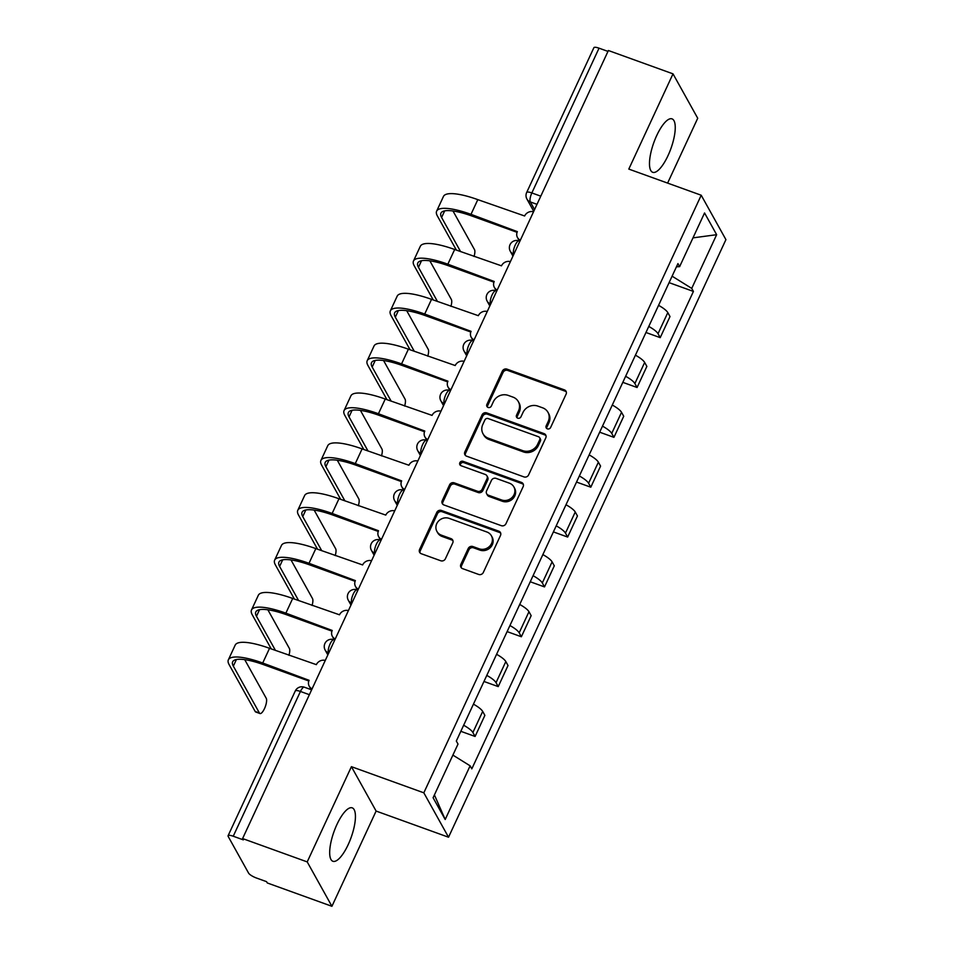 <?xml version="1.0" encoding="UTF-8"?>
<svg xmlns="http://www.w3.org/2000/svg" width="954" height="954" viewBox="0 0 954 954"><rect width="100%" height="100%" fill="white"/><g stroke="black" fill="none" stroke-linecap="round" stroke-linejoin="round"><path stroke-width="1.43" d="M547.381 428.859A2.504 2.29 -29.1 0 0 550.625 427.475L566.104 394.145A3.577 3.267 -29.1 0 0 564.374 389.864L507.003 369.138A3.577 3.267 -29.1 0 0 502.353 371.118L486.886 404.448A2.504 2.29 -29.1 0 0 488.102 407.453A2.504 2.29 -29.1 0 0 491.346 406.058L493.349 401.753A11.436 10.446 -29.1 0 1 508.208 395.397L512.99 397.126A11.436 10.446 -29.1 0 1 518.32 401.598A11.436 10.446 -29.1 0 1 518.523 410.84L516.531 415.157A2.504 2.29 -29.1 0 0 517.736 418.162A2.504 2.29 -29.1 0 0 520.991 416.767L522.995 412.45A11.436 10.446 -29.1 0 1 537.853 406.106L542.635 407.823A11.436 10.446 -29.1 0 1 547.966 412.307A11.436 10.446 -29.1 0 1 548.168 421.549L546.165 425.866A2.504 2.29 -29.1 0 0 547.381 428.859M348.174 844.66A28.405 9.039 109.9 0 0 352.205 807.847A28.405 9.039 109.9 0 0 336.941 824.471A28.405 9.039 109.9 0 0 332.91 861.283A28.405 9.039 109.9 0 0 348.174 844.66M667.991 155.681A28.405 9.039 109.9 0 0 672.021 118.868A28.405 9.039 109.9 0 0 656.746 135.492A28.405 9.039 109.9 0 0 652.715 172.304A28.405 9.039 109.9 0 0 667.991 155.681M460.854 564.351A3.577 3.267 -29.1 0 0 462.583 568.644L478.681 574.451A3.577 3.267 -29.1 0 0 483.32 572.472L500.504 535.456A3.577 3.267 -29.1 0 0 498.775 531.163L441.404 510.45A3.577 3.267 -29.1 0 0 436.765 512.429L419.581 549.444A3.577 3.267 -29.1 0 0 421.31 553.737L440.748 560.761A3.577 3.267 -29.1 0 0 445.399 558.77L452.745 542.933A3.577 3.267 -29.1 0 0 451.015 538.64L441.38 535.158A9.564 8.741 -29.1 0 1 436.92 531.426A9.564 8.741 -29.1 0 1 438.506 521.099A9.564 8.741 -29.1 0 1 449.167 518.38L486.934 532.022A9.564 8.741 -29.1 0 1 491.393 535.766A9.564 8.741 -29.1 0 1 489.807 546.082A9.564 8.741 -29.1 0 1 479.146 548.8L472.85 546.535A3.577 3.267 -29.1 0 0 468.211 548.514L460.854 564.351L461.581 565.65A3.577 3.267 -29.1 0 0 461.354 567.845M423.826 792.822L351.418 766.67L307.212 861.903L242.59 838.566L608.39 50.514L673.011 73.852L628.805 169.085L701.214 195.236L423.826 792.822L448.535 837.218L725.922 239.633L701.214 195.236M523.961 476.905A3.577 3.267 -29.1 0 0 528.611 474.913L545.783 437.91A3.577 3.267 -29.1 0 0 544.054 433.617L486.683 412.891A3.577 3.267 -29.1 0 0 482.044 414.883L464.86 451.898A3.577 3.267 -29.1 0 0 466.589 456.179L523.961 476.905M523.15 486.683L505.966 523.698A3.577 3.267 -29.1 0 1 501.327 525.678L443.956 504.964A3.577 3.267 -29.1 0 1 442.227 500.671L449.572 484.835A3.577 3.267 -29.1 0 1 454.223 482.843L477.489 491.25A3.577 3.267 -29.1 0 0 482.128 489.259L487.005 478.753A3.577 3.267 -29.1 0 0 485.276 474.472L461.056 465.719A2.504 2.29 -29.1 0 1 460.305 462.034A2.504 2.29 -29.1 0 1 463.095 461.331L521.421 482.39A3.577 3.267 -29.1 0 1 523.15 486.683M307.212 861.903L331.92 906.3L267.299 882.963L266.571 881.663L256.507 878.038A7.286 1.848 -155.1 0 1 248.577 873.101L228.197 836.467A7.286 1.848 -155.1 0 1 228.078 835.752L295.275 690.982A7.286 1.848 24.9 0 1 300.438 691.459L233.241 836.229A7.286 1.848 -155.1 0 0 228.078 835.752M667.609 183.108L697.72 118.248L673.011 73.852M331.92 906.3L376.114 811.067L448.535 837.218M242.59 838.566L243.318 839.866L233.241 836.229M540.787 196.166L531.843 192.946A7.286 1.848 24.9 0 0 526.68 192.458L593.877 47.7A7.286 1.848 24.9 0 1 599.04 48.177L531.843 192.946A7.286 2.313 109.9 0 0 530.317 201.926L534.574 209.558M607.984 51.409L599.04 48.177M648.768 326.435A16.755 4.245 24.9 0 1 658.021 333.697L667.812 312.602A16.755 4.245 -155.1 0 0 658.558 305.34M667.812 312.602L670.006 316.561L660.216 337.644L645.953 332.493M658.021 333.697L660.216 337.644M622.819 382.351L637.081 387.503L646.872 366.408L644.665 362.46A16.755 4.245 -155.1 0 0 635.424 355.186M625.633 376.281A16.755 4.245 24.9 0 1 634.875 383.556L637.081 387.503M599.672 432.198L613.935 437.349L623.725 416.254L621.531 412.307A16.755 4.245 -155.1 0 0 612.277 405.045M602.487 426.14A16.755 4.245 24.9 0 1 611.741 433.402L613.935 437.349M576.538 482.056L590.8 487.208L600.579 466.112L598.385 462.165A16.755 4.245 -155.1 0 0 589.143 454.891M579.352 475.986A16.755 4.245 24.9 0 1 588.594 483.261L590.8 487.208M553.392 531.903L567.654 537.054L577.444 515.959L575.25 512.012A16.755 4.245 -155.1 0 0 565.996 504.749M556.206 525.845A16.755 4.245 24.9 0 1 565.46 533.107L567.654 537.054M530.257 581.761L544.507 586.913L554.298 565.817L552.104 561.87A16.755 4.245 -155.1 0 0 542.862 554.596M533.071 575.691A16.755 4.245 24.9 0 1 542.313 582.954L544.507 586.913M507.111 631.608L521.373 636.759L531.163 615.664L528.969 611.717A16.755 4.245 -155.1 0 0 519.715 604.454M509.925 625.538A16.755 4.245 24.9 0 1 519.179 632.812L521.373 636.759M483.976 681.466L498.226 686.606L508.017 665.522L505.823 661.575A16.755 4.245 -155.1 0 0 496.581 654.301M486.79 675.396A16.755 4.245 24.9 0 1 496.032 682.659L498.226 686.606M460.83 731.313L475.092 736.464L484.882 715.369L482.688 711.422A16.755 4.245 -155.1 0 0 473.434 704.159M463.644 725.243A16.755 4.245 24.9 0 1 472.898 732.517L475.092 736.464M676.458 266.798L679.63 266.643L704.553 212.957L716.645 234.696L691.733 288.394L672.093 276.183M452.888 755.103L470.119 765.823L471.813 768.864L693.427 291.435L691.733 288.394M470.119 765.823L445.196 819.51L433.092 797.759L458.015 744.072L456.322 741.031L677.936 263.602L679.63 266.643M351.418 766.67L376.114 811.067M669.1 282.646L693.427 291.435M716.645 234.696L692.986 237.868M434.416 794.92L445.196 819.51M546.69 428.465A2.504 2.29 -29.1 0 1 546.892 427.153L548.896 422.849A11.436 10.446 -29.1 0 0 548.681 413.595L547.966 412.307M518.32 401.598L519.048 402.898A11.436 10.446 -29.1 0 1 519.25 412.14L517.247 416.457A2.504 2.29 -29.1 0 0 517.044 417.757M566.318 391.951A3.577 3.267 -29.1 0 0 565.09 391.152L507.719 370.438A3.577 3.267 -29.1 0 0 503.08 372.418L487.601 405.748A2.504 2.29 -29.1 0 0 487.411 407.06M545.998 435.704A3.577 3.267 -29.1 0 0 544.782 434.905L487.411 414.191A3.577 3.267 -29.1 0 0 482.76 416.171L465.588 453.186A3.577 3.267 -29.1 0 0 465.373 455.392M539.726 439.746A2.504 2.29 -29.1 0 0 538.509 436.741L488.15 418.556A2.504 2.29 -29.1 0 0 484.906 419.939L482.796 424.494A11.436 10.446 -29.1 0 0 482.998 433.736A11.436 10.446 -29.1 0 0 488.329 438.208L522.756 450.646A11.436 10.446 -29.1 0 0 537.615 444.29L539.726 439.746L540.441 441.034A2.504 2.29 -29.1 0 0 540.405 439.019L539.678 437.719M482.998 433.736L483.714 435.036A11.436 10.446 -29.1 0 0 489.056 439.508L488.329 438.208M540.441 441.034L538.33 445.59A11.436 10.446 -29.1 0 1 523.472 451.934L489.056 439.508M486.945 475.867L487.661 477.155A3.577 3.267 -29.1 0 1 487.721 480.053L482.843 490.559A3.577 3.267 -29.1 0 1 478.204 492.538L454.939 484.143A3.577 3.267 -29.1 0 0 450.3 486.123L442.942 501.971A3.577 3.267 -29.1 0 0 442.728 504.165M523.364 484.489A3.577 3.267 -29.1 0 0 522.136 483.69L463.811 462.618A2.504 2.29 -29.1 0 0 460.365 465.325M501.625 499.968A9.564 8.741 -29.1 0 0 512.286 497.249A9.564 8.741 -29.1 0 0 513.884 486.934A9.564 8.741 -29.1 0 0 509.412 483.189L496.116 478.383A3.577 3.267 -29.1 0 0 491.465 480.363L486.588 490.869A3.577 3.267 -29.1 0 0 488.317 495.162L501.625 499.968L502.353 501.267A9.564 8.741 -29.1 0 0 513.013 498.548A9.564 8.741 -29.1 0 0 514.6 488.221L513.884 486.934M486.659 493.767L487.375 495.054A3.577 3.267 -29.1 0 0 489.044 496.462L488.317 495.162M502.353 501.267L489.044 496.462M491.393 535.766L492.121 537.054A9.564 8.741 -29.1 0 1 490.523 547.381A9.564 8.741 -29.1 0 1 479.862 550.1L473.578 547.823A3.577 3.267 -29.1 0 0 468.927 549.814L461.581 565.65M436.92 531.426L437.636 532.714A9.564 8.741 -29.1 0 0 442.096 536.458L441.38 535.158M452.959 540.739A3.577 3.267 -29.1 0 0 451.743 539.94L442.096 536.458M500.719 533.262A3.577 3.267 -29.1 0 0 499.491 532.463L442.119 511.738A3.577 3.267 -29.1 0 0 437.481 513.729L420.297 550.744A3.577 3.267 -29.1 0 0 420.082 552.938M474.055 256.483A8.371 2.671 109.9 0 0 474.496 249.626L452.983 210.977M533.548 211.764A7.286 6.654 -29.1 0 0 524.628 215.986L477.811 199.636A48.439 12.259 -155.1 0 0 443.455 196.452L436.634 211.156A48.439 12.259 -155.1 0 0 437.373 215.95L456.382 250.103M519.966 241.028A7.286 6.654 150.9 0 1 518.427 239.215L517.485 237.534A7.286 6.654 -29.1 0 0 520.359 240.169M460.603 251.629L441.595 217.476A43.705 11.066 24.9 0 1 440.927 213.147A43.705 11.066 24.9 0 1 471.92 216.021L517.08 232.323M517.485 237.534A7.286 6.654 -29.1 0 1 517.354 231.643L470.99 214.34A48.439 12.259 -155.1 0 0 436.634 211.156M450.92 306.341A8.371 2.671 109.9 0 0 451.361 299.484L429.849 260.824M510.402 261.623A7.286 6.654 -29.1 0 0 501.482 265.832L454.664 249.483A48.439 12.259 -155.1 0 0 420.309 246.311L413.487 261.002A48.439 12.259 -155.1 0 0 414.239 265.808L433.247 299.961M496.819 290.875A7.286 6.654 150.9 0 1 495.281 289.062L494.351 287.381A7.286 6.654 -29.1 0 0 497.225 290.016M437.469 301.488L418.46 267.323A43.705 11.066 24.9 0 1 417.78 263.006A43.705 11.066 24.9 0 1 448.785 265.868L493.945 282.181M494.351 287.381A7.286 6.654 -29.1 0 1 494.22 281.49L447.843 264.186A48.439 12.259 -155.1 0 0 413.487 261.002M427.774 356.188A8.371 2.671 109.9 0 0 428.215 349.331L406.702 310.682M487.255 311.469A7.286 6.654 -29.1 0 0 478.348 315.691L431.53 299.341A48.439 12.259 -155.1 0 0 397.174 296.157L390.353 310.861A48.439 12.259 -155.1 0 0 391.092 315.655L410.101 349.808M473.685 340.733A7.286 6.654 150.9 0 1 472.147 338.92L471.204 337.239A7.286 6.654 -29.1 0 0 474.078 339.862M414.322 351.334L395.314 317.181A43.705 11.066 24.9 0 1 394.646 312.852A43.705 11.066 24.9 0 1 425.639 315.726L470.799 332.028M471.204 337.239A7.286 6.654 -29.1 0 1 471.073 331.348L424.709 314.033A48.439 12.259 -155.1 0 0 390.353 310.861M404.627 406.046A8.371 2.671 109.9 0 0 405.08 399.189L383.568 360.529M464.121 361.327A7.286 6.654 -29.1 0 0 455.201 365.537L408.384 349.188A48.439 12.259 -155.1 0 0 374.028 346.016L367.207 360.707A48.439 12.259 -155.1 0 0 367.958 365.513L386.966 399.666M450.538 390.58A7.286 6.654 150.9 0 1 449 388.767L448.07 387.085A7.286 6.654 -29.1 0 0 450.944 389.721M391.188 401.193L372.179 367.028A43.705 11.066 24.9 0 1 371.5 362.711A43.705 11.066 24.9 0 1 402.505 365.573L447.664 381.886M448.07 387.085A7.286 6.654 -29.1 0 1 447.939 381.195L401.562 363.891A48.439 12.259 -155.1 0 0 367.207 360.707M381.493 455.893A8.371 2.671 109.9 0 0 381.934 449.036L360.421 410.387M440.975 411.174A7.286 6.654 -29.1 0 0 432.067 415.395L385.249 399.046A48.439 12.259 -155.1 0 0 350.893 395.862L344.072 410.566A48.439 12.259 -155.1 0 0 344.811 415.36L363.82 449.513M427.404 440.438A7.286 6.654 150.9 0 1 425.866 438.625L424.924 436.944A7.286 6.654 -29.1 0 0 427.797 439.567M368.041 451.039L349.033 416.886A43.705 11.066 24.9 0 1 348.365 412.557A43.705 11.066 24.9 0 1 379.358 415.431L424.518 431.733M424.924 436.944A7.286 6.654 -29.1 0 1 424.792 431.053L378.428 413.738A48.439 12.259 -155.1 0 0 344.072 410.566M358.346 505.751A8.371 2.671 109.9 0 0 358.799 498.894L337.287 460.233M417.84 461.032A7.286 6.654 -29.1 0 0 408.92 465.242L362.103 448.893A48.439 12.259 -155.1 0 0 327.747 445.721L320.926 460.412A48.439 12.259 -155.1 0 0 321.677 465.206L340.685 499.371M404.257 490.284A7.286 6.654 150.9 0 1 402.719 488.472L401.789 486.79A7.286 6.654 -29.1 0 0 404.663 489.426M344.907 500.886L325.898 466.733A43.705 11.066 24.9 0 1 325.219 462.404A43.705 11.066 24.9 0 1 356.224 465.278L401.384 481.591M401.789 486.79A7.286 6.654 -29.1 0 1 401.658 480.899L355.282 463.596A48.439 12.259 -155.1 0 0 320.926 460.412M335.212 555.598A8.371 2.671 109.9 0 0 335.653 548.741L314.14 510.08M394.694 510.879A7.286 6.654 -29.1 0 0 385.786 515.1L338.968 498.751A48.439 12.259 -155.1 0 0 304.612 495.567L297.791 510.271A48.439 12.259 -155.1 0 0 298.53 515.065L317.539 549.218M381.123 540.143A7.286 6.654 150.9 0 1 379.585 538.33L378.643 536.637A7.286 6.654 -29.1 0 0 381.517 539.272M321.76 550.744L302.752 516.591A43.705 11.066 24.9 0 1 302.084 512.262A43.705 11.066 24.9 0 1 333.077 515.124L378.237 531.438M378.643 536.637A7.286 6.654 -29.1 0 1 378.511 530.758L332.147 513.443A48.439 12.259 -155.1 0 0 297.791 510.271M312.065 605.456A8.371 2.671 109.9 0 0 312.518 598.599L291.006 559.938M371.559 560.725A7.286 6.654 -29.1 0 0 362.639 564.947L315.822 548.598A48.439 12.259 -155.1 0 0 281.466 545.426L274.645 560.117A48.439 12.259 -155.1 0 0 275.396 564.911L294.404 599.076M357.977 589.989A7.286 6.654 150.9 0 1 356.438 588.177L355.508 586.495A7.286 6.654 -29.1 0 0 358.382 589.131M298.626 600.591L279.617 566.438A43.705 11.066 24.9 0 1 278.938 562.109A43.705 11.066 24.9 0 1 309.943 564.983L355.103 581.296M355.508 586.495A7.286 6.654 -29.1 0 1 355.377 580.604L309.001 563.301A48.439 12.259 -155.1 0 0 274.645 560.117M288.931 655.303A8.371 2.671 109.9 0 0 289.372 648.446L267.859 609.785M348.413 610.584A7.286 6.654 -29.1 0 0 339.505 614.805L292.687 598.456A48.439 12.259 -155.1 0 0 258.331 595.272L251.51 609.976A48.439 12.259 -155.1 0 0 252.25 614.77L271.258 648.923M334.842 639.836A7.286 6.654 150.9 0 1 333.304 638.035L332.362 636.342A7.286 6.654 -29.1 0 0 335.236 638.977M275.479 650.449L256.471 616.296A43.705 11.066 24.9 0 1 255.803 611.967A43.705 11.066 24.9 0 1 286.796 614.829L331.956 631.143M332.362 636.342A7.286 6.654 -29.1 0 1 332.231 630.463L285.866 613.148A48.439 12.259 -155.1 0 0 251.51 609.976M259.977 713.532L255.755 712.006A8.371 2.671 -70.1 0 1 255.183 711.481L259.405 712.996A8.371 2.671 109.9 0 0 259.977 713.532A8.371 2.671 109.9 0 0 264.926 707.606A8.371 2.671 109.9 0 0 266.238 698.304L244.725 659.643M325.278 660.43A7.286 6.654 -29.1 0 0 316.358 664.652L269.541 648.303A48.439 12.259 -155.1 0 0 235.185 645.131L228.364 659.822A48.439 12.259 -155.1 0 0 229.115 664.616L255.183 711.481M311.696 689.694A7.286 6.654 150.9 0 1 310.157 687.882L309.227 686.2A7.286 6.654 -29.1 0 0 312.101 688.836M259.405 712.996L233.336 666.142A43.705 11.066 24.9 0 1 232.657 661.814A43.705 11.066 24.9 0 1 263.662 664.688L308.822 681.001M309.227 686.2A7.286 6.654 -29.1 0 1 309.096 680.309L262.72 663.006A48.439 12.259 -155.1 0 0 228.364 659.822M536.995 204.335L530.317 201.926A7.286 6.654 -29.1 0 1 526.93 199.076L533.751 211.323M496.032 682.659L505.823 661.575M519.179 632.812L528.969 611.717M542.313 582.954L552.104 561.87M565.46 533.107L575.25 512.012M588.594 483.261L598.385 462.165M611.741 433.402L621.531 412.307M634.875 383.556L644.665 362.46M472.898 732.517L482.688 711.422M519.894 241.159L519.119 240.873A7.286 2.313 109.9 0 0 514.814 246.025A7.286 2.313 109.9 0 0 513.681 254.122A7.286 6.654 150.9 0 1 510.283 251.272L512.966 256.101M496.76 291.006L495.973 290.731A7.286 2.313 109.9 0 0 491.68 295.871A7.286 2.313 109.9 0 0 490.535 303.968A7.286 6.654 150.9 0 1 487.136 301.118L489.819 305.948M473.613 340.864L472.838 340.578A7.286 2.313 109.9 0 0 468.533 345.73A7.286 2.313 109.9 0 0 467.4 353.827A7.286 6.654 150.9 0 1 464.002 350.977L466.685 355.806M450.479 390.711L449.692 390.436A7.286 2.313 109.9 0 0 445.399 395.576A7.286 2.313 109.9 0 0 444.254 403.673A7.286 6.654 150.9 0 1 440.855 400.823L443.538 405.653M427.332 440.569L426.557 440.283A7.286 2.313 109.9 0 0 422.252 445.435A7.286 2.313 109.9 0 0 421.119 453.532A7.286 6.654 150.9 0 1 417.721 450.682L420.404 455.511M404.198 490.416L403.411 490.141A7.286 2.313 109.9 0 0 399.118 495.281A7.286 2.313 109.9 0 0 397.973 503.378A7.286 6.654 150.9 0 1 394.574 500.528L397.258 505.358M381.051 540.274L380.276 539.988A7.286 2.313 109.9 0 0 375.971 545.139A7.286 2.313 109.9 0 0 374.839 553.237A7.286 6.654 150.9 0 1 371.44 550.386L374.123 555.204M357.917 590.121L357.13 589.846A7.286 2.313 109.9 0 0 352.837 594.986A7.286 2.313 109.9 0 0 351.692 603.083A7.286 6.654 150.9 0 1 348.293 600.233L350.977 605.063M334.771 639.979L333.995 639.693A7.286 2.313 109.9 0 0 329.69 644.844A7.286 2.313 109.9 0 0 328.546 652.941A7.286 6.654 150.9 0 1 325.159 650.091L327.842 654.909M309.382 694.691L300.438 691.459A7.286 2.313 109.9 0 1 304.362 687.202A7.286 7.286 0 0 0 295.275 690.982M548.896 422.849L548.168 421.549M517.247 416.457L516.531 415.157M519.25 412.14L518.523 410.84M487.601 405.748L486.886 404.448M503.08 372.418L502.353 371.118M507.719 370.438L507.003 369.138M565.09 391.152L564.374 389.864M546.892 427.153L546.165 425.866M465.588 453.186L464.86 451.898M482.76 416.171L482.044 414.883M487.411 414.191L486.683 412.891M544.782 434.905L544.054 433.617M523.472 451.934L522.756 450.646M538.33 445.59L537.615 444.29M442.942 501.971L442.227 500.671M450.3 486.123L449.572 484.835M454.939 484.143L454.223 482.843M478.204 492.538L477.489 491.25M482.843 490.559L482.128 489.259M487.721 480.053L487.005 478.753M463.811 462.618L463.095 461.331M522.136 483.69L521.421 482.39M468.927 549.814L468.211 548.514M473.578 547.823L472.85 546.535M479.862 550.1L479.146 548.8M451.743 539.94L451.015 538.64M420.297 550.744L419.581 549.444M437.481 513.729L436.765 512.429M442.119 511.738L441.404 510.45M499.491 532.463L498.775 531.163M470.99 214.34L477.811 199.636M441.595 217.476L444.671 210.87M447.843 264.186L454.664 249.483M418.46 267.323L421.525 260.728M424.709 314.033L431.53 299.341M395.314 317.181L398.39 310.575M401.562 363.891L408.384 349.188M372.179 367.028L375.244 360.433M378.428 413.738L385.249 399.046M349.033 416.886L352.098 410.28M355.282 463.596L362.103 448.893M325.898 466.733L328.963 460.126M332.147 513.443L338.968 498.751M302.752 516.591L305.817 509.985M309.001 563.301L315.822 548.598M279.617 566.438L282.682 559.831M285.866 613.148L292.687 598.456M256.471 616.296L259.536 609.689M262.72 663.006L269.541 648.303M233.336 666.142L236.401 659.536M519.119 240.873A7.286 7.286 0 0 0 510.283 251.272M495.973 290.731A7.286 7.286 0 0 0 487.136 301.118M472.838 340.578A7.286 7.286 0 0 0 464.002 350.977M449.692 390.436A7.286 7.286 0 0 0 440.855 400.823M426.557 440.283A7.286 7.286 0 0 0 417.721 450.682M403.411 490.141A7.286 7.286 0 0 0 394.574 500.528M380.276 539.988A7.286 7.286 0 0 0 371.44 550.386M357.13 589.846A7.286 7.286 0 0 0 348.293 600.233M333.995 639.693A7.286 7.286 0 0 0 325.159 650.091M311.636 689.825L304.362 687.202M526.68 192.458A7.286 7.286 0 0 0 526.93 199.076"/></g></svg>
